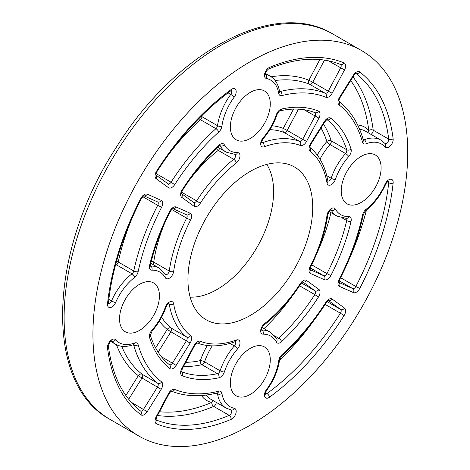 <?xml version="1.0" encoding="UTF-8"?>
<svg xmlns="http://www.w3.org/2000/svg" width="470" height="470" viewBox="0 0 470 470"><rect width="100%" height="100%" fill="white"/><g stroke="black" fill="none" stroke-linecap="round" stroke-linejoin="round"><path stroke-width="0.7" d="M151.27 261.391A3.137 1.457 -171.8 0 1 153.725 262.084A113.37 65.453 -60 0 1 164.7 223.121M152.738 264.346A3.137 1.81 120 0 0 153.725 262.084L169.241 271.037A3.137 1.81 -60 0 1 165.693 274.644M407.719 152.515A222.586 128.51 120 0 0 361.618 50.619A222.586 128.51 120 0 0 139.032 179.129A222.586 128.51 120 0 0 139.038 436.148A222.586 128.51 120 0 0 310.558 376.517A222.586 128.51 120 0 0 407.719 152.515M139.49 284.338A28.218 16.291 -60 0 1 153.596 282.94A28.218 16.291 -60 0 1 153.596 315.523A28.218 16.291 -60 0 1 125.378 331.814A28.218 16.291 -60 0 1 121.054 309.201A28.218 16.291 -60 0 1 139.49 284.338M270.279 103.882A28.218 16.291 -60 0 1 257.959 132.276A28.218 16.291 -60 0 1 236.222 139.831A28.218 16.291 -60 0 1 236.222 107.254A28.218 16.291 -60 0 1 264.434 90.963A28.218 16.291 -60 0 1 270.279 103.882M361.166 202.429A28.218 16.291 -60 0 1 347.06 203.827A28.218 16.291 -60 0 1 347.06 171.25A28.218 16.291 -60 0 1 375.272 154.959A28.218 16.291 -60 0 1 379.596 177.566A28.218 16.291 -60 0 1 361.166 202.429M230.376 382.891A28.218 16.291 -60 0 1 242.69 354.498A28.218 16.291 -60 0 1 264.434 346.936A28.218 16.291 -60 0 1 264.434 379.513A28.218 16.291 -60 0 1 236.222 395.805A28.218 16.291 -60 0 1 230.376 382.891M312.72 207.364A88.237 50.942 120 0 0 288.598 164.394A88.237 50.942 120 0 0 206.213 217.916A88.237 50.942 120 0 0 201.054 316.028A88.237 50.942 120 0 0 270.555 299.854A88.237 50.942 120 0 0 312.72 207.364M115.309 265.803A43.892 25.339 -60 0 1 116.495 264.857A3.137 1.475 52.2 0 1 115.714 264.275M269.868 129.673A113.37 65.453 -60 0 1 284.08 132.464A3.137 2.55 111.3 0 1 283.287 128.404L287.164 130.419L298.462 109.152M300.389 145.488A6.269 3.619 120 0 0 306.558 141.394L318.924 118.111A6.269 3.619 120 0 0 318.466 111.073A149.166 86.122 120 0 0 281.642 108.999A6.269 3.619 120 0 0 276.325 114.751A40.755 23.529 -60 0 1 263.13 137.822A6.269 3.619 120 0 0 260.709 144.519A6.269 3.619 120 0 0 264.305 146.763A110.239 63.644 -60 0 1 300.389 145.488A3.137 2.55 -68.7 0 0 299.596 141.423L284.08 132.464A3.137 1.81 120 0 0 287.164 130.419L302.68 139.379A3.137 1.81 -60 0 1 299.596 141.423A113.37 65.453 120 0 0 262.483 142.739A3.137 1.81 -60 0 1 261.596 142.815M275.091 80.535A167.978 96.985 -60 0 1 309.654 84.283A3.137 2.55 112.2 0 1 308.878 80.229L312.756 82.244L324.517 60.095M325.951 97.302A6.269 3.619 120 0 0 332.149 93.219L344.516 69.942A6.269 3.619 120 0 0 344.081 62.91A203.774 117.647 120 0 0 269.498 67.416A6.269 3.619 120 0 0 264.763 73.402A6.269 3.619 120 0 0 266.431 78.508A40.755 23.529 -60 0 1 278.728 93.365A6.269 3.619 120 0 0 281.894 95.592A164.841 95.175 -60 0 1 325.951 97.302A3.137 2.55 -67.8 0 0 325.17 93.242L309.654 84.283A3.137 1.81 120 0 0 312.756 82.244L328.272 91.204A3.137 1.81 -60 0 1 325.17 93.242A167.978 96.985 120 0 0 280.279 91.503A3.137 1.81 -60 0 1 279.597 91.521M158.143 352.183L170.916 331.767L167.226 329.417A3.137 2.55 128.7 0 1 171.145 328.072A113.37 65.453 -60 0 1 161.621 317.162M128.692 399.277L141.987 378.015L138.303 375.671A3.137 2.55 127.8 0 1 142.204 374.314A167.978 96.985 -60 0 1 121.677 346.255M189.962 179.358A113.37 65.453 -60 0 1 218.221 150.377A3.137 1.457 51.8 0 1 216.388 148.596M168.56 154.595A167.978 96.985 -60 0 1 200.42 119.691A3.137 1.251 47.9 0 1 198.98 118.511M320.023 159.142A43.892 25.339 -60 0 1 330.04 144.56A3.137 0.852 41.5 0 1 326.867 141.523A3.137 2.268 162.3 0 1 331.197 140.818A146.035 84.312 120 0 0 323.483 124.08M368.157 132.746A3.137 2.515 138.7 0 1 368.791 130.501A3.137 2.033 172.9 0 1 373.204 130.172A200.637 115.837 120 0 0 352.964 76.945M370.959 134.367A3.137 1.81 120 0 0 373.204 130.172L388.719 139.132A3.137 1.81 -60 0 1 387.58 142.375A3.137 1.81 -60 0 1 385.083 143.514M183.588 366.394A146.035 84.312 120 0 0 201.936 364.702A3.137 2.268 77.7 0 1 200.379 360.602A3.137 0.852 -161.5 0 1 204.597 361.829A43.892 25.339 -60 0 1 212.217 345.861M219.014 377.768A6.269 3.619 120 0 0 224.331 372.023A40.755 23.529 -60 0 1 237.526 348.952A6.269 3.619 120 0 0 239.947 342.248A6.269 3.619 120 0 0 236.351 340.004A110.239 63.644 -60 0 1 200.267 341.279A6.269 3.619 120 0 0 194.098 345.374L181.731 368.656A6.269 3.619 120 0 0 182.184 375.695A149.166 86.122 120 0 0 219.014 377.768A3.137 2.268 77.7 0 0 217.457 373.662L201.936 364.702A3.137 1.81 120 0 0 204.597 361.829L220.113 370.789A3.137 1.81 -60 0 1 217.457 373.662A146.035 84.312 -60 0 1 181.549 371.694M157.503 415.492A200.637 115.837 120 0 0 213.721 406.409A3.137 2.033 67.1 0 1 211.794 402.42A3.137 2.515 101.3 0 1 213.427 400.745M231.211 410.022A3.137 1.81 -60 0 1 231.481 412.754A3.137 1.81 -60 0 1 229.237 415.368L213.721 406.409A3.137 1.81 120 0 0 216.229 402.361M190.144 297.122A79.941 46.154 120 0 0 273.605 191.549A79.941 46.154 120 0 0 266.772 164.394M151.922 270.18A40.755 23.529 -60 0 1 165.305 277.688A6.269 3.619 120 0 0 169.899 277.835A6.269 3.619 120 0 0 173.642 271.519A110.239 63.644 -60 0 1 190.579 220.072A6.269 3.619 120 0 0 190.115 213.216L176.138 207.006A6.269 3.619 120 0 0 169.817 211.183L170.387 211.341C161.292 229.049 154.648 246.868 150.441 264.81A3.137 1.193 -166.9 0 1 149.601 265.38A6.269 3.619 120 0 0 151.922 270.18A3.137 2.415 -91.4 0 0 150.664 266.038L150.324 265.844M165.305 277.688A3.137 2.426 -29.7 0 0 165.81 274.856L159.218 268.088A43.892 25.339 120 0 0 150.664 266.038A3.137 1.81 -60 0 1 150.335 266.002M173.642 271.519A3.137 1.457 -171.8 0 1 169.241 271.037A113.37 65.453 120 0 1 186.661 218.133L190.579 220.072M190.115 213.216A3.137 2.556 114 0 1 186.625 214.802L172.884 208.698M186.567 214.778A3.137 1.81 -60 0 1 186.661 218.133L171.72 209.503M176.138 207.006A3.137 2.556 114 0 1 172.907 208.686M169.817 211.183A149.166 86.122 120 0 0 149.601 265.38M107.518 303.702A6.269 3.619 120 0 0 110.338 307.539A6.269 3.619 120 0 0 115.591 302.58A40.755 23.529 -60 0 1 134.608 277.4A6.269 3.619 120 0 0 138.121 271.713A164.841 95.175 -60 0 1 161.627 207.27A6.269 3.619 120 0 0 161.192 200.367L147.21 194.157A6.269 3.619 120 0 0 140.906 198.299A203.774 117.647 120 0 0 107.518 303.702A3.137 1.551 -173.8 0 0 108.417 302.762L108.458 303.596L108.129 303.279M393.137 183.071A6.269 3.619 120 0 0 390.317 179.229A6.269 3.619 120 0 0 385.065 184.187A40.755 23.529 -60 0 1 366.048 209.367A6.269 3.619 120 0 0 362.535 215.06A164.841 95.175 -60 0 1 339.029 279.497A6.269 3.619 120 0 0 339.463 286.4L353.44 292.61A6.269 3.619 120 0 0 359.744 288.468A203.774 117.647 120 0 0 393.137 183.071A3.137 1.551 6.2 0 1 388.719 182.718A200.637 115.837 -60 0 1 355.843 286.494L340.603 277.694M115.591 339.769A6.269 3.619 120 0 0 110.338 340.873A6.269 3.619 120 0 0 107.518 347.97A203.774 117.647 120 0 0 140.906 414.81A6.269 3.619 120 0 0 147.21 411.679L161.192 389.325A6.269 3.619 120 0 0 161.627 381.916A164.841 95.175 -60 0 1 138.121 344.622A6.269 3.619 120 0 0 134.608 342.988A40.755 23.529 -60 0 1 115.591 339.769A3.137 2.515 -41.3 0 1 111.531 340.979A43.892 25.339 120 0 0 115.326 344.105L110.726 341.449M234.225 97.096A6.269 3.619 120 0 0 235.893 90.07A6.269 3.619 120 0 0 231.158 89.547A203.774 117.647 120 0 0 156.575 171.162A6.269 3.619 120 0 0 156.14 178.694L168.507 187.7A6.269 3.619 120 0 0 174.705 184.622A164.841 95.175 -60 0 1 218.756 132.047A6.269 3.619 120 0 0 221.928 126.16A40.755 23.529 -60 0 1 234.225 97.096A3.137 0.488 36.4 0 0 230.77 94.411A43.892 25.339 120 0 0 217.522 125.707L202.006 116.748A43.892 25.339 -60 0 1 202.235 115.25M385.065 146.998A6.269 3.619 120 0 0 390.317 145.894A6.269 3.619 120 0 0 393.137 138.797A203.774 117.647 120 0 0 359.744 71.957A6.269 3.619 120 0 0 353.44 75.094L339.463 97.443A6.269 3.619 120 0 0 339.029 104.851A164.841 95.175 -60 0 1 362.535 142.151A6.269 3.619 120 0 0 366.048 143.779A40.755 23.529 -60 0 1 385.065 146.998A3.137 2.515 138.7 0 0 385.2 143.65L380.894 140.101A43.892 25.339 120 0 0 364.209 139.76L363.069 139.102M231.158 419.352A6.269 3.619 120 0 0 235.893 413.365A6.269 3.619 120 0 0 234.225 408.265A40.755 23.529 -60 0 1 221.928 393.408A6.269 3.619 120 0 0 218.756 391.175A164.841 95.175 -60 0 1 174.705 389.465A6.269 3.619 120 0 0 168.507 393.549L156.14 416.831A6.269 3.619 120 0 0 156.575 423.858A203.774 117.647 120 0 0 231.158 419.352A3.137 2.033 67.1 0 0 229.237 415.368A200.637 115.837 -60 0 1 155.964 419.869M266.431 389.671A6.269 3.619 120 0 0 264.763 396.698A6.269 3.619 120 0 0 269.498 397.221A203.774 117.647 120 0 0 344.081 315.605A6.269 3.619 120 0 0 344.516 308.073L332.149 299.073A6.269 3.619 120 0 0 325.951 302.145A164.841 95.175 -60 0 1 281.894 354.721A6.269 3.619 120 0 0 278.728 360.613A40.755 23.529 -60 0 1 266.431 389.671A3.137 0.488 -143.6 0 1 266.737 390.253C265.615 392.18 265.186 393.507 265.45 394.236L265.121 393.919M276.325 342.001A6.269 3.619 120 0 0 281.642 341.614A149.166 86.122 120 0 0 318.466 297.011A6.269 3.619 120 0 0 318.924 289.45L306.558 280.449A6.269 3.619 120 0 0 300.389 283.475A110.239 63.644 -60 0 1 264.305 323.865A6.269 3.619 120 0 0 260.709 330.263A6.269 3.619 120 0 0 263.13 334.164A40.755 23.529 -60 0 1 276.325 342.001A3.137 2.415 151.4 0 0 276.859 339.223L270.056 332.079A43.892 25.339 120 0 0 261.896 330.022L261.584 329.846M348.728 156.551A6.269 3.619 120 0 0 351.049 149.078A149.166 86.122 120 0 0 330.839 118.217A6.269 3.619 120 0 0 324.517 121.342L310.535 143.697A6.269 3.619 120 0 0 310.077 151.082A110.239 63.644 -60 0 1 327.014 182.971A6.269 3.619 120 0 0 330.757 184.963A6.269 3.619 120 0 0 335.345 179.517A40.755 23.529 -60 0 1 348.728 156.551A3.137 0.852 41.5 0 0 345.556 153.52A43.892 25.339 120 0 0 331.144 178.248L326.738 175.698M224.331 144.766A6.269 3.619 120 0 0 219.014 145.16A149.166 86.122 120 0 0 182.184 189.757A6.269 3.619 120 0 0 181.731 197.324L194.098 206.324A6.269 3.619 120 0 0 200.267 203.293A110.239 63.644 -60 0 1 236.351 162.902A6.269 3.619 120 0 0 239.947 156.504A6.269 3.619 120 0 0 237.526 152.603A40.755 23.529 -60 0 1 224.331 144.766A3.137 2.415 -28.6 0 1 220.113 145.747A43.892 25.339 120 0 0 226.164 152.127L217.763 147.28M151.922 330.216A6.269 3.619 120 0 0 149.601 337.695A149.166 86.122 120 0 0 169.817 368.551A6.269 3.619 120 0 0 176.138 365.431L190.115 343.077A6.269 3.619 120 0 0 190.579 335.686A110.239 63.644 -60 0 1 173.642 303.796A6.269 3.619 120 0 0 169.899 301.811A6.269 3.619 120 0 0 165.305 307.251A40.755 23.529 -60 0 1 151.922 330.216A3.137 0.852 -138.5 0 1 152.057 331.015L150.377 335.463A3.137 2.268 -17.7 0 1 149.601 337.695M351.049 221.388A6.269 3.619 120 0 0 348.728 216.594A40.755 23.529 -60 0 1 335.345 209.079A6.269 3.619 120 0 0 330.757 208.939A6.269 3.619 120 0 0 327.014 215.248A110.239 63.644 -60 0 1 310.077 266.696A6.269 3.619 120 0 0 310.535 273.552L324.517 279.762A6.269 3.619 120 0 0 330.839 275.584A149.166 86.122 120 0 0 351.049 221.388A3.137 1.193 13.1 0 1 346.719 220.571A146.035 84.312 -60 0 1 326.932 273.628L311.669 264.816M116.507 261.355A3.137 1.251 -167.9 0 1 118.252 262.013A167.978 96.985 -60 0 1 132.552 216.97M134.608 277.4A3.137 1.475 -127.8 0 0 132.011 273.816L116.495 264.857A3.137 1.81 120 0 0 118.252 262.013L133.774 270.973A3.137 1.81 -60 0 1 132.011 273.816A43.892 25.339 120 0 0 111.531 300.935L108.811 299.361M115.591 302.58A3.137 0.488 -156.4 0 1 111.531 300.935A3.137 1.81 -60 0 1 108.411 303.391M138.121 271.713A3.137 1.251 -167.9 0 1 133.774 270.973A167.978 96.985 120 0 1 157.72 205.308L161.627 207.27M161.192 200.367A3.137 2.556 114 0 1 157.703 201.953L143.955 195.849M157.644 201.93A3.137 1.81 -60 0 1 157.72 205.308L142.774 196.677M147.21 194.157A3.137 2.556 114 0 1 143.985 195.837M140.906 198.299L141.476 198.469C142.921 196.478 143.785 195.596 144.067 195.82L143.72 195.743M293.544 109.093L283.287 128.404A116.507 67.269 120 0 0 272.154 125.754M314.953 112.641A3.137 1.81 -60 0 1 315.047 116.096L302.68 139.379L306.558 141.394M303.996 109.716L318.924 118.111M318.466 111.073A3.137 2.55 111.8 0 1 315.088 112.706C304.854 108.623 293.186 107.983 280.091 110.785A3.137 2.268 -102.3 0 0 281.642 108.999M276.325 114.751A3.137 0.852 18.5 0 0 277.083 114.463C278.128 112.242 279.133 111.014 280.091 110.785M263.13 137.822A3.137 0.817 41 0 1 263.276 138.597C269.439 131.43 274.045 123.387 277.083 114.463M264.305 146.763A3.137 2.103 -110.1 0 0 262.483 142.739L261.602 142.228M319.864 59.543L308.878 80.229A171.115 98.794 120 0 0 271.131 76.786M266.431 78.508A3.137 2.515 -78.7 0 0 265.45 74.389L265.403 74.36M278.728 93.365A3.137 2.091 -9.3 0 0 279.603 91.579C278.228 84.106 275.044 78.948 270.056 76.111A43.892 25.339 120 0 0 265.45 74.389A3.137 1.81 -60 0 1 265.403 74.377M340.544 64.466A3.137 1.81 -60 0 1 340.638 67.921L328.272 91.204L332.149 93.219M328.224 60.753L344.516 69.942M344.081 62.91A3.137 2.55 112.4 0 1 340.668 64.531C320.017 56.183 295.959 57.681 268.499 69.025A3.137 2.033 -112.9 0 0 269.498 67.416M281.894 95.592A3.137 2.232 -104.2 0 0 280.279 91.503L279.515 91.062M317.038 253.019A146.035 84.312 120 0 0 330.956 212.634M346.349 218.45A3.137 1.81 -60 0 1 346.719 220.571L342.489 218.133M330.839 275.584L326.932 273.628A3.137 1.81 -60 0 1 323.771 275.72L309.977 269.592M310.212 267.888L323.771 275.72A3.137 2.556 -66 0 1 324.517 279.762M348.728 216.594A3.137 2.415 88.6 0 1 346.59 218.444L337.002 216.124A43.892 25.339 120 0 1 331.144 210.084A3.137 2.426 150.3 0 0 335.345 209.079M327.014 215.248A3.137 1.457 8.2 0 0 327.901 214.42C328.871 211.647 329.958 210.102 331.162 209.779L330.727 209.655M330.968 209.843A3.137 1.81 -60 0 1 331.144 210.084L330.833 209.908M310.077 266.696L310.652 266.843C319.571 249.294 325.322 231.822 327.901 214.42M310.535 273.552A3.137 2.556 -66 0 0 309.983 269.633M349.187 259.176A200.637 115.837 120 0 0 366.494 209.978M388.332 181.12A3.137 1.81 -60 0 1 388.719 182.718L387.274 181.878M359.744 288.468L355.843 286.494A3.137 1.81 -60 0 1 352.694 288.568L338.905 282.441M339.14 280.743L352.694 288.568A3.137 2.556 -66 0 1 353.44 292.61M385.065 184.187A3.137 0.488 23.6 0 0 385.723 184.164C386.828 182.231 387.768 181.191 388.531 181.056L388.091 180.932M366.048 209.367A3.137 1.475 52.2 0 1 365.754 210.566C374.208 203.845 380.859 195.044 385.723 184.164M362.535 215.06A3.137 1.251 12.1 0 0 363.38 214.432L365.754 210.566M339.029 279.497L339.593 279.662C350.732 258.065 358.663 236.322 363.38 214.432M339.463 286.4A3.137 2.556 -66 0 0 338.911 282.482M159.371 321.098A116.507 67.269 120 0 0 167.226 329.417L155.635 347.959M190.115 343.077L170.916 331.767A3.137 1.81 120 0 0 171.145 328.072L186.661 337.031A3.137 1.81 -60 0 1 186.431 340.727L172.449 363.081A3.137 1.81 -60 0 1 169.412 364.726M168.871 303.432A3.137 1.81 -60 0 1 169.241 304.237A113.37 65.453 120 0 0 186.661 337.031A3.137 2.55 128.7 0 0 190.579 335.686M168.36 303.726L169.241 304.237A3.137 2.103 170.1 0 0 173.642 303.796M169.817 368.551A3.137 2.55 -51.8 0 0 169.535 364.808C160.881 357.987 154.495 348.205 150.377 335.463M176.138 365.431L161.398 356.701M165.305 307.251A3.137 0.817 19 0 0 166.057 306.992C167.297 304.607 168.301 303.397 169.071 303.367L168.63 303.238M116.448 344.698A171.115 98.794 120 0 0 138.303 375.671L125.884 395.529M161.192 389.325L141.987 378.015A3.137 1.81 120 0 0 142.204 374.314L157.72 383.273A3.137 1.81 -60 0 1 157.503 386.974L143.526 409.329A3.137 1.81 -60 0 1 140.489 410.974M133.445 344.663A3.137 1.81 -60 0 1 133.774 345.268A167.978 96.985 120 0 0 157.72 383.273A3.137 2.55 127.8 0 0 161.627 381.916M133.01 344.827L133.774 345.268A3.137 2.232 164.2 0 0 138.121 344.622M107.518 347.97A3.137 2.033 -7.1 0 0 108.411 346.302C109.04 343.2 110.139 341.396 111.701 340.879L111.261 340.756M140.906 414.81A3.137 2.55 -52.4 0 0 140.606 411.05C123.052 397.338 112.318 375.753 108.411 346.302M147.21 411.679L131.112 402.161M134.608 342.988A3.137 2.091 69.3 0 1 133.498 344.645L133.204 344.475M235.082 154.46A3.137 1.81 -60 0 1 233.737 159.336L218.221 150.377A3.137 1.81 120 0 0 219.69 148.391M219.919 145.483A3.137 1.81 -60 0 1 220.113 145.747L219.772 145.553M236.351 162.902A3.137 1.457 -128.2 0 0 233.737 159.336A113.37 65.453 120 0 0 196.625 200.872L181.684 192.248M219.014 145.16A3.137 1.193 46.9 0 1 218.938 146.164L220.119 145.418L219.684 145.289M182.184 189.757L182.607 190.174C193.393 173.448 205.508 158.778 218.938 146.164M181.731 197.324A3.137 2.556 -54 0 0 181.573 193.687M194.098 206.324A3.137 2.556 -54 0 0 193.728 202.511L181.567 193.658M200.267 203.293L196.625 200.872A3.137 1.81 -60 0 1 193.675 202.47M237.526 152.603A3.137 2.426 89.7 0 1 235.323 154.46L226.164 152.127M201.113 116.36A3.137 1.475 -172.2 0 1 202.006 116.748A3.137 1.81 120 0 1 200.42 119.691L215.942 128.651A167.978 96.985 120 0 0 171.051 182.225L156.099 173.595M231.34 90.475A3.137 1.81 -60 0 1 230.77 94.411L228.05 92.843M221.928 126.16A3.137 1.475 -172.2 0 1 217.522 125.707A3.137 1.81 -60 0 1 215.942 128.651A3.137 1.251 -132.1 0 1 218.756 132.047M231.158 89.547A3.137 1.551 53.8 0 1 230.793 90.798L231.54 90.41L231.099 90.287M156.575 171.162L157.004 171.574C178.453 138.233 203.052 111.308 230.793 90.798M156.14 178.694A3.137 2.556 -54 0 0 155.981 175.057L168.137 183.882A3.137 2.556 -54 0 1 168.507 187.7M174.705 184.622L171.051 182.225A3.137 1.81 -60 0 1 168.084 183.846M321.034 127.999A142.898 82.503 -60 0 1 326.867 141.523A47.024 27.148 120 0 0 317.268 155.065M330.04 144.56A3.137 1.81 120 0 0 331.197 140.818L346.719 149.777A3.137 1.81 -60 0 1 345.556 153.52L330.04 144.56M335.345 179.517A3.137 0.817 -161 0 1 331.144 178.248A3.137 1.81 -60 0 1 327.872 181.085M351.049 149.078A3.137 2.268 162.3 0 1 346.719 149.777A146.035 84.312 -60 0 0 327.055 119.668M330.839 118.217A3.137 2.55 128.2 0 1 327.096 119.656M324.517 121.342L324.958 121.724C326.433 119.932 327.19 119.227 327.243 119.609L326.809 119.486M310.535 143.697L310.976 144.079L324.958 121.724M310.077 151.082A3.137 2.55 -51.3 0 0 310 147.515M327.014 182.971A3.137 2.103 -9.9 0 0 327.884 181.156C325.293 166.374 319.265 155.106 309.818 147.357L310.018 147.586C309.718 147.28 310.041 146.111 310.976 144.079M359.568 129.227A43.892 25.339 -60 0 1 365.378 131.142L380.894 140.101M350.708 80.546A197.506 114.028 -60 0 1 368.791 130.501A47.024 27.148 120 0 0 357.658 125.008M366.048 143.779A3.137 2.091 -110.7 0 0 364.209 139.76A3.137 1.81 -60 0 1 363.281 139.843M393.137 138.797A3.137 2.033 172.9 0 1 388.719 139.132A200.637 115.837 -60 0 0 355.984 73.42M359.744 71.957A3.137 2.55 127.6 0 1 356.019 73.402M353.44 75.094L353.881 75.476C355.361 73.684 356.125 72.979 356.166 73.361L355.731 73.238M339.463 97.443L339.904 97.825L353.881 75.476M339.029 104.851A3.137 2.55 -52.2 0 0 338.923 101.262M362.535 142.151A3.137 2.232 -15.8 0 0 363.334 140.013C358.539 123.211 350.338 110.239 338.735 101.097L338.946 101.332C338.647 101.032 338.964 99.863 339.904 97.825M207.311 345.515A47.024 27.148 120 0 0 200.379 360.602A142.898 82.503 -60 0 1 185.756 362.311M224.331 372.023A3.137 0.852 -161.5 0 1 220.113 370.789A43.892 25.339 120 0 1 234.324 345.944A3.137 0.817 -139 0 1 237.526 348.952M236.351 340.004A3.137 2.103 69.9 0 1 235.212 341.666L234.906 341.508M235.147 341.696A3.137 1.81 -60 0 1 234.324 345.944L229.912 343.4M200.267 341.279A3.137 2.55 111.3 0 1 197.136 342.994M194.098 345.374L194.65 345.562C197.659 341.461 196.73 343.717 197.206 342.977L196.907 342.924C208.345 347.23 221.112 346.813 235.212 341.666M181.731 368.656L182.278 368.85L194.65 345.562M182.184 375.695A3.137 2.55 -68.2 0 0 181.555 371.735M201.477 395.523A47.024 27.148 120 0 0 211.794 402.42A197.506 114.028 -60 0 1 159.5 411.738M221.928 393.408A3.137 2.091 170.7 0 1 217.522 393.819A43.892 25.339 120 0 0 226.164 408.101L210.648 399.142A43.892 25.339 -60 0 1 206.083 395.07M234.225 408.265A3.137 2.515 101.3 0 1 231.393 410.057L226.164 408.101M218.756 391.175A3.137 2.232 75.8 0 1 217.31 392.938L216.905 392.803M217.134 392.979A3.137 1.81 -60 0 1 217.522 393.819L216.382 393.161M174.705 389.465A3.137 2.55 112.2 0 1 171.544 391.175M168.507 393.549L169.059 393.743C172.043 389.654 171.15 391.886 171.615 391.157L171.303 391.093C185.027 396.574 200.361 397.185 217.31 392.938M156.14 416.831L156.692 417.019L169.059 393.743M156.575 423.858A3.137 2.55 -67.6 0 0 155.97 419.91M264.011 328.589A146.035 84.312 120 0 0 292.029 296.335M281.642 341.614A3.137 1.193 -133.1 0 0 278.763 338.271L274.533 335.827M318.466 297.011L314.818 294.608A146.035 84.312 -60 0 1 278.763 338.271A3.137 1.81 -60 0 1 276.742 339.011M263.13 334.164A3.137 2.426 -90.3 0 0 261.896 330.022A3.137 1.81 -60 0 1 261.596 329.993M318.924 289.45A3.137 2.556 126 0 1 315.047 290.824A3.137 1.81 -60 0 1 314.818 294.608L299.56 285.795M306.558 280.449A3.137 2.556 126 0 1 302.886 281.924M302.845 281.941L315.047 290.824L301.493 282.999M300.389 283.475L300.806 283.898C302.216 282.212 302.956 281.542 303.027 281.888L302.586 281.759M264.305 323.865A3.137 1.457 51.8 0 1 264.028 325.046C277.811 314.113 290.066 300.401 300.806 283.898M279.48 360.69A200.637 115.837 120 0 0 313.431 321.104M269.498 397.221A3.137 1.551 -126.2 0 0 266.983 393.572L265.532 392.738M344.081 315.605L340.421 313.214A200.637 115.837 -60 0 1 266.983 393.572A3.137 1.81 -60 0 1 265.403 394.036M344.516 308.073A3.137 2.556 126 0 1 340.638 309.448A3.137 1.81 -60 0 1 340.421 313.214L325.175 304.413M332.149 299.073A3.137 2.556 126 0 1 328.477 300.553M328.436 300.565L340.638 309.448L327.085 301.623M325.951 302.145L326.374 302.557L328.618 300.512L328.178 300.389M281.894 354.721A3.137 1.251 47.9 0 1 281.783 355.772C298.38 340.738 313.243 323.002 326.374 302.557M278.728 360.613A3.137 1.475 7.8 0 0 279.615 359.756L281.783 355.772M332.801 33.981C273.904 -2.232 174.241 52.81 115.45 148.685C48.516 251.667 43.446 383.984 110.215 419.51A222.586 128.51 -60 0 1 110.215 162.491A222.586 128.51 -60 0 1 332.801 33.981L361.618 50.619M150.441 264.81L150.382 266.208L150.053 265.891M170.387 211.341C171.832 209.332 172.701 208.445 172.989 208.668L172.649 208.592M141.476 198.469C123.322 233.713 112.306 268.482 108.417 302.762M150.811 263.235L159.218 268.088M261.314 142.704L261.643 143.021C261.261 142.504 261.808 141.029 263.276 138.597M268.499 69.025C266.126 71.117 265.109 72.973 265.45 74.583L265.121 74.266M265.456 73.455L270.056 76.111M309.689 269.457L310.018 269.774L310.652 266.843M338.617 282.305L338.946 282.623L339.593 279.662M329.1 211.559L337.002 216.124M166.057 306.992C162.931 315.916 158.267 323.924 152.057 331.015M133.498 344.645C126.342 347.189 120.285 347.007 115.326 344.105M181.355 193.505L181.59 193.763C181.285 193.44 181.626 192.242 182.607 190.174M155.77 174.881L156.005 175.14C155.699 174.822 156.034 173.63 157.004 171.574M327.59 180.968L327.884 181.156M363.016 139.737L363.334 140.013M181.267 371.57L181.59 371.887L182.278 368.85M155.676 419.739L156.005 420.057L156.692 417.019M270.056 332.079L262.154 327.52M261.314 329.875L261.643 330.193C261.255 329.212 262.049 327.496 264.028 325.046M279.615 359.756C278.023 370.436 273.728 380.6 266.737 390.253M110.215 419.51L139.038 436.148"/></g></svg>
